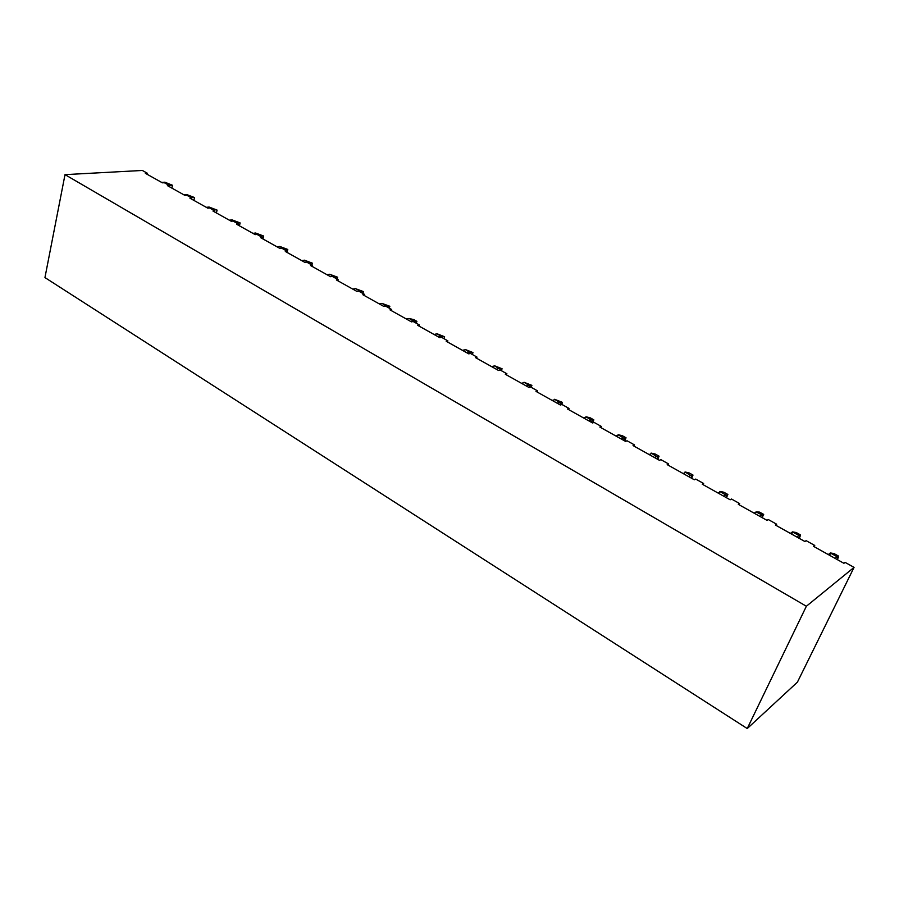 <?xml version="1.0" encoding="UTF-8"?>
<svg xmlns="http://www.w3.org/2000/svg" width="899" height="899" viewBox="0 0 899 899"><rect width="100%" height="100%" fill="white"/><g stroke="black" fill="none" stroke-linecap="round" stroke-linejoin="round"><path stroke-width="1.35" d="M747.238 728.55L44.95 277.577L65.009 174.642L142.334 170.45L147.245 173.192L145.357 173.305L162.427 182.834L164.315 182.711L169.282 185.486L167.405 185.61L184.857 195.353L186.722 195.207L191.813 198.05L189.947 198.196L207.781 208.152L209.636 207.984L214.839 210.883L212.984 211.051L231.223 221.244L233.066 221.053L238.381 224.02L236.549 224.211L255.215 234.628L257.035 234.425L262.474 237.46L260.654 237.673L279.746 248.326L281.556 248.09L287.118 251.203L285.32 251.439L304.851 262.351L306.638 262.092L312.335 265.261L310.56 265.531L330.562 276.701L332.327 276.409L338.159 279.668L336.395 279.96L356.881 291.388L358.622 291.085L364.601 294.411L362.859 294.726L383.839 306.435L385.559 306.098L391.683 309.514L389.964 309.863L411.461 321.864L413.158 321.494L419.428 324.988L417.732 325.359L439.768 337.664L441.431 337.26L447.859 340.845L446.196 341.249L468.784 353.869L470.424 353.431L477.009 357.105L475.38 357.544L498.54 370.478L500.159 370.006L506.912 373.782L505.305 374.254L529.073 387.525L530.646 387.019L537.58 390.885L536.006 391.391L560.392 405.011L561.931 404.471L569.056 408.438L567.516 408.989L592.553 422.957L594.048 422.384L601.352 426.452L599.858 427.047L625.569 441.398L627.03 440.768L634.537 444.949L633.076 445.589L659.484 460.333L660.9 459.659L668.609 463.963L667.204 464.637L694.331 479.785L695.714 479.077L703.636 483.493L702.265 484.213L730.168 499.788L731.494 499.024L739.63 503.575L738.315 504.339L767.004 520.352L768.285 519.543L776.657 524.218L775.399 525.038L804.908 541.513L806.133 540.659L814.752 545.457L813.55 546.334L843.925 563.302L845.082 562.381L854.05 567.381L797.402 682.172L747.238 728.55L806.369 606.252L854.05 567.381M65.009 174.642L806.369 606.252M814.752 545.457L814.168 546.682M147.245 173.192L147.02 174.226M169.282 185.486L169.046 186.531M191.813 198.05L191.566 199.095M214.839 210.883L214.58 211.95M238.381 224.02L238.111 225.087M262.474 237.46L262.193 238.527M287.118 251.203L286.826 252.282M312.335 265.261L312.032 266.351M338.159 279.668L337.844 280.758M364.601 294.411L364.275 295.513M391.683 309.514L391.335 310.627M419.428 324.988L419.069 326.112M447.859 340.845L447.488 341.98M477.009 357.105L476.627 358.24M506.912 373.782L506.508 374.928M537.58 390.885L537.164 392.043M569.056 408.438L568.618 409.596M601.352 426.452L600.903 427.621M634.537 444.949L634.065 446.129M668.609 463.963L668.114 465.154M703.636 483.493L703.119 484.685M739.63 503.575L739.102 504.777M776.657 524.218L776.095 525.432M798.964 538.198L800.503 534.916L796.244 532.534L792.48 531.871L790.401 533.41M800.222 536.186L792.48 531.871M799.548 537.782L799.278 538.366M759.543 512.104L756.115 511.924L763.206 515.554L763.689 514.408L759.543 512.104M761.891 517.498L763.206 515.554M762.498 517.116L762.24 517.689M727.864 494.472L723.83 492.225L719.874 491.405L725.718 494.989L727.19 495.484L727.864 494.472L726.448 497.709M725.83 497.372L727.19 495.484M726.471 497.012L726.223 497.585M693.005 475.065L689.084 472.885L685.027 471.986L690.668 475.459L692.163 475.964L693.005 475.065L691.646 478.279M690.758 477.785L692.163 475.964M691.41 477.448L691.174 478.021M659.079 456.175L655.259 454.051L651.112 453.085L656.562 456.445L658.057 456.95L659.079 456.175L657.765 459.367M656.618 458.726L658.057 456.95M657.293 458.411L657.057 458.973M626.03 437.779L622.31 435.7L618.096 434.689L623.355 437.937L624.85 438.454L626.03 437.779L624.771 440.948M623.367 440.162L624.85 438.454M624.075 439.869L623.85 440.431M593.834 419.855L590.216 417.833L585.923 416.754L591.003 419.9L593.834 419.855L592.666 422.912M590.991 422.092L592.508 420.429M591.711 421.811L591.497 422.373M553.166 400.1L552.2 400.437M562.471 402.392L554.571 399.291L559.481 402.336L562.471 402.392L561.661 404.561M559.448 404.483L560.987 402.864M531.893 385.368L524.016 382.266L528.769 385.21L531.893 385.368L531.185 387.323M528.702 387.312L530.275 385.75M491.663 366.635L492.955 366.264M502.069 368.759L494.225 365.657L498.81 368.511L502.069 368.759L501.395 370.703M499.552 370.186L500.327 369.062M472.975 352.565L465.165 349.464L469.604 352.228L472.975 352.565L472.335 354.498M470.548 353.498L471.11 352.779M435.801 334.068L434.06 334.484M444.6 336.765L436.813 333.664L441.106 336.35L444.6 336.765L443.971 338.676M442.027 337.597L442.611 336.9M416.9 321.348L413.776 319.606L409.056 318.482L414.799 321.404L416.9 321.348L416.293 323.247M414.214 322.078L414.799 321.404M389.851 306.289L382.008 303.413L386.143 305.716L389.851 306.289L389.278 308.177M387.053 306.93L387.649 306.267M363.432 291.579L355.588 288.68L361.14 291.501L363.432 291.579L362.881 293.456M360.521 292.141L361.14 291.501M337.631 277.218L329.787 274.307L335.248 277.072L337.631 277.218L337.103 279.072M334.619 277.69L335.248 277.072M312.425 263.182L304.581 260.249L309.941 262.969L312.425 263.182L311.908 265.025M309.312 263.576L309.941 262.969M287.781 249.461L279.937 246.517L285.219 249.192L287.781 249.461L287.006 252.383M284.578 249.787L285.219 249.192M263.688 236.055L255.855 233.099L261.047 235.718L263.688 236.055L262.946 238.943M260.395 236.302L261.047 235.718M240.134 222.941L232.313 219.974L237.415 222.547L240.134 222.941L239.415 225.806M236.763 223.109L237.415 222.547M217.097 210.108L209.276 207.13L212.793 209.096L217.097 210.108L216.401 212.962M213.636 210.22L214.299 209.669M194.555 197.555L186.745 194.566L191.689 197.072L194.555 197.555L193.881 200.387M191.015 197.611L191.689 197.072M168.888 185.261L172.484 185.273L164.877 182.194M169.563 184.745L164.888 182.194M172.484 185.273L171.844 188.093M837.093 559.481L838.374 555.998L833.991 553.548L830.339 552.964L828.282 554.559M838.306 557.402L830.339 552.964M837.654 559.054L837.362 559.639M792.985 532.478L791.064 533.792M796.862 537.029L798.761 535.703M756.115 511.924L754.115 513.16M759.745 516.307L761.734 515.06M720.245 491.944L718.166 493.09M723.65 496.147L725.718 494.989M685.353 472.492L683.195 473.571M688.533 476.549L690.668 475.459M651.382 453.557L649.168 454.568M654.36 457.467L656.562 456.445M618.31 435.116L616.017 436.06M621.074 438.892L623.355 437.937M586.092 417.158L583.743 418.046M588.665 420.788L591.003 419.9M554.694 399.662L552.289 400.482M557.099 403.168L559.481 402.336M524.095 382.603L521.645 383.379M526.32 385.986L528.769 385.21M494.259 365.972L491.753 366.691M496.315 369.231L498.81 368.511M465.154 349.756L462.614 350.419M467.064 352.902L469.604 352.228M436.768 333.934L434.172 334.54M438.51 336.968L441.106 336.35M409.056 318.482L406.427 319.044M410.663 321.415L413.293 320.842M382.008 303.413L379.333 303.929M383.468 306.233L386.143 305.716M355.588 288.68L352.88 289.163M358.667 291.107L359.622 290.939M329.787 274.307L327.056 274.734M332.765 276.656L333.731 276.499M304.581 260.249L301.806 260.643M307.458 262.542L308.436 262.396M279.937 246.517L277.15 246.877M282.713 248.742L283.702 248.618M255.855 233.099L253.035 233.414M258.541 235.257L259.541 235.145M232.313 219.974L229.459 220.255M234.897 222.075L235.909 221.974M209.276 207.13L206.399 207.377M211.782 209.186L212.793 209.096M186.745 194.566L183.845 194.791M189.161 196.566L190.183 196.488M164.697 182.283L161.775 182.463M167.034 184.228L168.068 184.16M830.912 553.615L829.08 555.009M835.047 558.335L836.857 556.931M798.593 537.984L799.829 537.13M761.577 517.318L762.712 516.599M725.572 497.226L726.628 496.63M690.567 477.684L691.522 477.189M656.495 458.659L657.349 458.265M623.333 440.139L624.086 439.825M584.462 417.687L583.642 417.99M522.69 382.963L521.544 383.322M464.03 349.969L462.502 350.363M408.281 318.561L406.314 318.988M381.401 303.435L379.221 303.862M355.161 288.669L352.768 289.096M329.517 274.262L326.921 274.667M304.458 260.182L301.682 260.575M279.825 246.45L277.016 246.809M255.743 233.021L252.911 233.347M232.189 219.895L229.335 220.188M209.164 207.062L206.276 207.309M186.632 194.499L183.722 194.723M164.584 182.216L161.663 182.407M836.688 559.257L837.992 558.234"/></g></svg>
